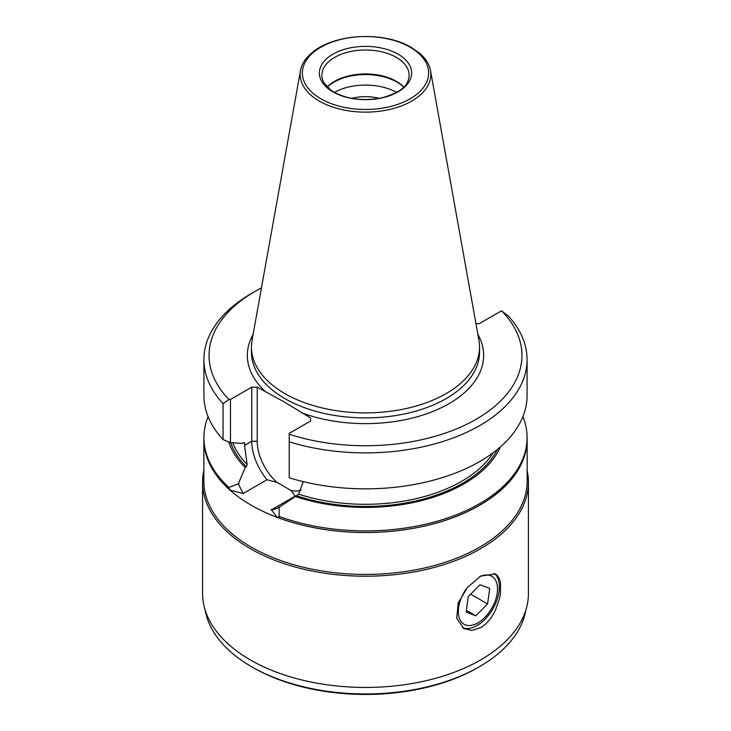 <?xml version="1.0" encoding="UTF-8"?>
<svg xmlns="http://www.w3.org/2000/svg" width="731" height="731" viewBox="0 0 731 731"><rect width="100%" height="100%" fill="white"/><g stroke="black" fill="none" stroke-linecap="round" stroke-linejoin="round"><path stroke-width="1.1" d="M465.967 589.25A27.714 16 120 0 0 465.428 624.914A27.714 16 120 0 0 477.928 622.894A27.714 16 120 0 0 497.519 588.958A27.714 16 120 0 0 490.419 575.626A27.714 16 120 0 0 479.664 576.732M487.604 603.934L489.706 588.418L480.029 584.745L468.242 596.606L466.14 612.121L475.826 615.794L487.604 603.934L470.673 594.157M466.387 610.339L475.826 615.794M202.578 482.149L202.578 593.38A162.922 94.061 180 0 0 250.294 659.892A162.922 94.061 0 0 0 427.845 680.287A162.922 94.061 0 0 0 528.422 593.38L528.422 482.149A162.922 94.061 180 0 1 427.845 569.056A162.922 94.061 180 0 1 250.294 548.661A162.922 94.061 0 0 1 202.578 482.149A162.922 94.061 0 0 1 203.858 470.371M527.142 470.371A162.922 94.061 180 0 1 528.422 482.149M480.706 627.646L484.927 624.63L488.938 620.555L492.484 615.676L495.399 610.358L499.456 598.771L500.497 592.987L500.497 583.055L499.456 579.025L497.72 575.937L495.399 573.917L480.706 576.11L467.575 587.295L458.236 602.828L456.711 618.271L463.838 628.578L471.833 630.433L480.706 627.646M462.531 627.719A31.561 18.22 -60 0 0 477.078 625.544A31.561 18.22 120 0 0 497.299 598.981A31.561 18.22 120 0 0 494.165 573.342M479.435 666.709L477.983 667.549A159.075 91.841 0 0 1 253.017 667.549L251.565 666.709A161.131 93.029 0 0 0 479.435 666.709A161.131 93.029 0 0 0 525.863 610.001M203.858 439.203L203.858 481.108A161.642 93.321 0 0 0 251.199 547.09A161.642 93.321 180 0 0 427.361 567.32A161.642 93.321 180 0 0 527.142 481.108L527.142 439.203A161.642 93.321 180 0 1 427.361 525.425A161.642 93.321 180 0 1 251.199 505.194A161.642 93.321 180 0 1 203.858 439.203A161.642 93.321 180 0 1 203.931 436.416M403.713 87.163A44.39 25.631 0 0 0 396.887 82.082A44.39 25.631 180 0 0 327.287 87.163M403.804 87.071A43.613 25.183 0 0 0 396.339 81.305A43.613 25.183 180 0 0 327.196 87.071M396.339 57.383A43.613 25.183 180 0 1 409.113 75.192A43.613 25.183 180 0 1 407.24 82.502C404.91 88.332 396.796 93.358 382.889 97.57C364.376 101.381 348.038 99.553 333.866 92.088L330.714 90.05L323.76 82.502A43.613 25.183 0 0 1 321.887 75.192A43.613 25.183 0 0 1 348.806 51.928A43.613 25.183 0 0 1 396.339 57.383M284.852 393.589A114.045 65.845 180 0 1 251.455 347.033A114.045 65.845 180 0 1 252.058 340.235L300.496 70.505A65.351 37.729 180 0 1 311.698 52.979C333.857 33.434 384.04 30.912 411.407 47.497L419.302 52.979A65.351 37.729 0 0 1 430.504 70.505L478.942 340.235A114.045 65.845 0 0 1 479.545 347.033A114.045 65.845 0 0 1 409.141 407.861A114.045 65.845 0 0 1 284.852 393.589M228.702 441.935A139.201 80.364 180 0 0 245.205 467.502L238.343 483.794L243.176 493.498L266.998 479.746A41.539 23.986 60 0 1 251.766 441.222L251.766 387.156L257.211 387.156L283.856 401.721L310.511 417.931L310.511 421.074L289.22 433.364L289.22 434.269A156.452 90.324 0 0 0 476.521 419.055A156.452 90.324 0 0 0 501.548 310.812L479.234 323.659L475.963 323.659M430.504 70.505A65.351 37.729 0 0 1 393.589 108.462A65.351 37.729 0 0 1 319.292 101.079A65.351 37.729 180 0 1 300.496 70.505M410.155 47.232A63.158 36.468 0 0 0 320.845 47.232A63.158 36.468 0 0 0 320.845 98.795A63.158 36.468 0 0 0 410.155 98.795A63.158 36.468 0 0 0 410.155 47.232M332.879 91.841A46.126 26.636 180 0 1 332.879 54.185A46.126 26.636 180 0 1 398.121 54.185A46.126 26.636 180 0 1 398.121 91.841A46.126 26.636 180 0 1 332.879 91.841M203.922 437.604A161.578 93.285 180 0 0 228.904 487.44L230.128 490.145A161.578 93.285 180 0 1 203.922 439.203L203.922 437.604A161.578 93.285 180 0 1 208.079 416.579M243.688 493.653L229.561 490.017M238.772 483.639L228.474 487.604M303.219 481.638L298.604 494.147A135.984 78.509 0 0 0 493.279 452.653M500.379 446.924A139.201 80.364 180 0 1 295.452 496.504L298.604 494.147M295.452 496.504L279.087 507.323M279.717 506.967C275.98 508.84 273.111 509.809 271.128 509.872M245.205 467.502L246.438 466.789L247.105 464.423L244.565 445.38L251.766 441.222L257.211 441.222A37.692 21.756 -120 0 0 276.967 482.359L290.755 490.318L295.278 496.075L271.457 509.827M295.278 496.075A41.539 23.986 -120 0 0 296.357 495.983M266.998 479.746L276.967 482.359M279.187 516.47L277.268 517.356A161.578 93.285 180 0 0 442.483 521.221A161.578 93.285 180 0 0 527.078 439.203L527.078 437.604A161.578 93.285 180 0 1 443.479 519.312A161.578 93.285 180 0 1 279.187 516.47M522.921 416.579A161.578 93.285 180 0 1 527.078 437.604M277.488 517.685L271.192 509.534M279.187 516.89L279.078 506.903M501.548 310.812L508.392 316.048A161.578 93.285 180 0 1 527.078 359.597L527.078 395.553A161.578 93.285 180 0 1 289.22 477.791L289.22 434.269M527.078 359.597A161.578 93.285 180 0 1 289.22 441.835M223.056 439.596L223.056 403.64A161.578 93.285 180 0 1 203.922 359.597L203.922 395.553A161.578 93.285 0 0 0 223.056 439.596L230.475 442.657L242.18 443.388L243.423 442.666L244.565 443.269L244.382 442.694M203.922 359.597A161.578 93.285 180 0 1 251.245 293.634L254.872 291.541A156.452 90.324 0 0 0 228.904 399.446L230.475 399.446L230.475 442.657M243.898 442.511A135.984 78.509 0 0 0 244.565 443.269L244.565 445.38M310.511 417.931L310.511 421.074M290.755 490.318A37.692 21.756 -120 0 0 301.062 490.053M257.211 441.222L257.211 387.156M251.766 387.156L230.475 399.446M223.056 403.64L228.904 399.446M261.451 287.959A156.452 90.324 0 0 0 254.872 291.541M396.567 92.408A44.39 25.631 0 0 0 334.433 92.408M527.069 436.416A161.642 93.321 180 0 1 527.142 439.203M253.017 667.549L251.565 666.709A161.131 93.029 180 0 1 205.137 610.001M379.197 98.356A33.352 19.253 0 0 0 351.803 98.356M479.545 347.033L479.545 352.059A114.045 65.845 180 0 1 409.141 412.887A114.045 65.845 180 0 1 284.852 398.614A114.045 65.845 180 0 1 251.455 352.059L251.455 347.033M477.882 334.35A118.148 68.211 180 0 1 437.622 409.442A118.148 68.211 180 0 1 301.601 412.787M497.473 449.382A137.519 79.396 180 0 1 296.676 495.792M232.741 442.803A135.984 78.509 0 0 0 247.105 464.423M246.438 466.789A137.519 79.396 180 0 1 230.667 442.675M266.121 392.3A118.148 68.211 180 0 1 253.118 334.35M497.519 588.958L497.519 586.445M477.928 622.894L476.137 623.927"/></g></svg>
